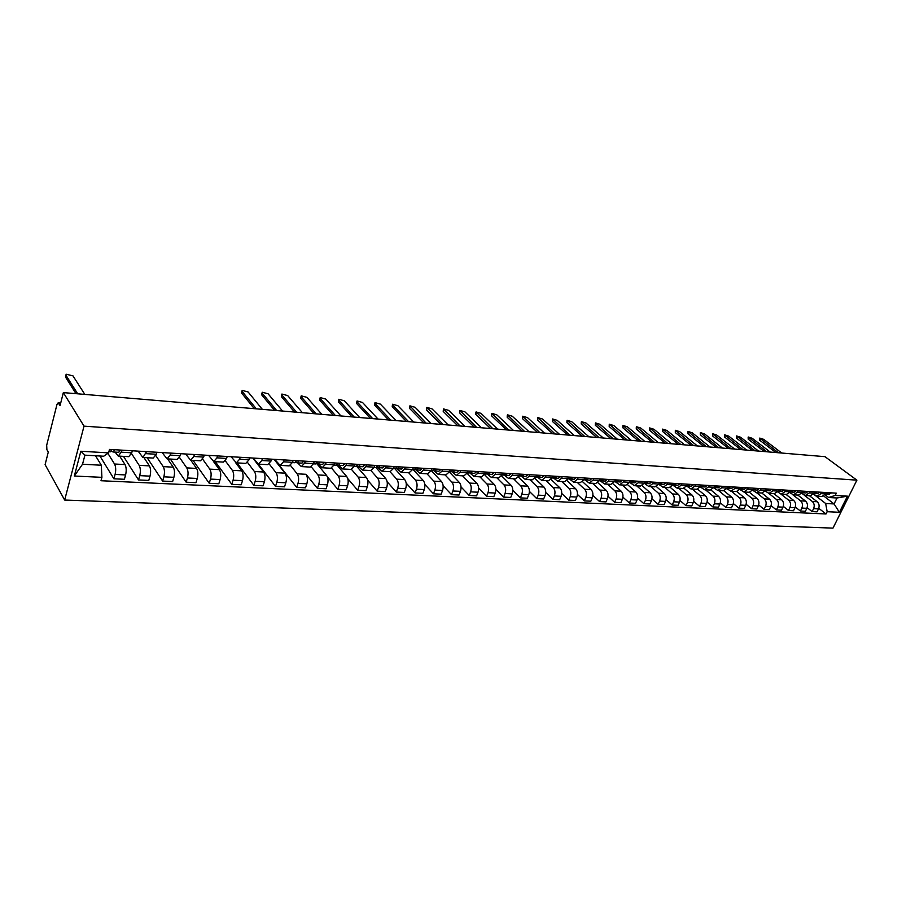 <?xml version="1.0" encoding="UTF-8"?>
<svg xmlns="http://www.w3.org/2000/svg" width="902" height="902" viewBox="0 0 902 902"><rect width="100%" height="100%" fill="white"/><g stroke="black" fill="none" stroke-linecap="round" stroke-linejoin="round"><path stroke-width="1.35" d="M63.343 392.607L60.062 405.584L58.156 402.811L56.95 404.558L46.69 445.205L46.881 449.636L48.268 452.116L45.1 464.643L64.662 500.046L832.986 528.121L856.9 480.168L84.021 426.15L63.343 392.607L824.969 456.671L856.9 480.168M64.662 500.046L84.021 426.15M107.879 453.334L114.543 464.011C115.862 466.717 116.054 470.19 115.095 474.429L113.889 478.793L124.386 479.289L125.592 474.937C126.551 470.72 126.359 467.27 125.017 464.575L119.673 456.153M118.421 456.074L128.761 456.671L131.748 452.815L121.218 452.184L118.252 456.062L115.106 452.105M121.218 452.184L121.77 450.154M99.896 456.006L113.889 478.793M131.748 452.815L132.312 450.786M131.523 453.559L139.156 465.331C140.52 468.014 140.712 471.442 139.742 475.636L138.525 479.954L148.785 480.439L150.014 476.143C150.984 471.971 150.781 468.544 149.405 465.883L143.914 457.539M146.53 451.643L142.933 457.483L138.107 451.135M123.484 456.367L138.525 479.954M143.114 457.494L153.205 458.069L156.26 454.27L156.835 452.263M155.798 455.578L163.217 466.627C164.626 469.277 164.84 472.671 163.848 476.82L162.619 481.082L172.643 481.555L173.894 477.305C174.875 473.189 174.661 469.807 173.24 467.168L167.614 458.904M170.726 453.097L170.151 455.093L167.073 458.87L162.123 452.578M147.161 457.731L162.619 481.082M167.253 458.881L177.119 459.445L180.231 455.679L180.806 453.706M179.532 457.483L186.77 467.89C188.202 470.517 188.428 473.877 187.436 477.97L186.184 482.198L195.993 482.66L197.256 478.455C198.248 474.373 198.023 471.024 196.568 468.42L190.807 460.234M194.404 454.529L193.817 456.491L190.672 460.223L185.609 453.999M170.354 459.062L186.184 482.198M190.863 460.234L200.515 460.787L203.672 457.077L204.258 455.115M202.725 459.265L209.805 469.13C211.271 471.723 211.508 475.05 210.504 479.097L209.23 483.28L218.836 483.731L220.111 479.571C221.125 475.534 220.889 472.231 219.4 469.638L213.47 461.474M217.551 455.916L216.965 457.855L213.774 461.553L208.599 455.375M193.039 460.358L209.23 483.28M213.966 461.565L223.392 462.106L226.605 458.43L227.203 456.502M225.41 460.956L232.344 470.337C233.855 472.907 234.092 476.2 233.077 480.214L231.791 484.34L241.195 484.78L242.491 480.665C243.506 476.684 243.258 473.403 241.736 470.844L235.422 462.399M240.214 457.28L239.616 459.197L236.369 462.85L231.092 456.728M215.262 461.632L231.791 484.34M236.561 462.861L245.784 463.391L249.053 459.761L249.651 457.844M247.588 462.546L254.409 471.52C255.942 474.069 256.202 477.327 255.176 481.296L253.879 485.377L263.091 485.806L264.387 481.747C265.413 477.801 265.154 474.553 263.61 472.017L252.853 458.047M262.392 458.611L261.783 460.516L258.491 464.113L253.112 458.058M237.023 462.884L253.879 485.377M258.694 464.124L267.714 464.643L271.017 461.057L271.626 459.174M269.281 464.068L276.023 472.682C277.579 475.207 277.85 478.432 276.813 482.356L275.505 486.392L284.513 486.809L285.833 482.795C286.87 478.883 286.599 475.681 285.021 473.167L274.084 459.321M284.096 459.919L283.487 461.801L280.15 465.364L274.67 459.355M258.322 464.09L275.505 486.392M280.353 465.376L289.17 465.883L292.53 462.331L293.139 460.471M290.512 465.5L297.175 473.821C298.765 476.324 299.047 479.503 297.998 483.393L296.679 487.384L305.507 487.802L306.838 483.822C307.875 479.954 307.605 476.786 306.003 474.294L317.425 488.365L326.073 488.771L327.403 484.825C328.463 481.003 328.17 477.857 326.547 475.399L316.816 463.684M305.35 461.204L304.729 463.064L301.358 466.582L297.637 462.895M275.572 460.697L296.679 487.384M301.561 466.593L310.198 467.089L313.592 463.583L314.2 461.734M311.28 466.875L317.899 474.937C319.522 477.406 319.804 480.563 318.756 484.408L317.425 488.365M326.163 462.455L325.543 464.293L322.127 467.766L318.35 464.124M322.33 467.777L330.786 468.262L334.214 464.801L334.834 462.974M331.598 468.172L338.205 476.019C339.851 478.477 340.144 481.6 339.084 485.4L337.743 489.312L346.221 489.718L347.563 485.817C348.623 482.029 348.33 478.917 346.672 476.481L336.953 465.037M346.548 463.684L345.928 465.5L342.467 468.939L338.645 465.319M327.347 476.797L337.743 489.312M342.681 468.95L350.957 469.423L354.418 466.007L355.05 464.192M351.487 469.412L358.105 477.09C359.774 479.526 360.067 482.615 359.007 486.381L357.654 490.248L365.964 490.643L367.317 486.787C368.377 483.044 368.072 479.954 366.404 477.541L356.696 466.357M366.528 464.88L365.896 466.684L362.412 470.077L358.522 466.492L360.462 464.519M347.755 478.59L357.654 490.248M362.615 470.089L370.722 470.562L374.229 467.18L374.86 465.387M370.947 470.573L377.611 478.139C379.291 480.552 379.607 483.607 378.536 487.339L377.171 491.173L385.312 491.545L386.676 487.734C387.747 484.024 387.443 480.969 385.74 478.579L375.942 467.529M386.101 466.063L385.47 467.845L381.952 471.205L377.994 467.631M367.655 480.202L377.171 491.173M382.155 471.216L390.092 471.667L393.633 468.33L394.264 466.548M389.991 471.667L396.722 479.165C398.436 481.555 398.752 484.588 397.681 488.275L396.305 492.064L404.288 492.447L405.663 488.658C406.734 484.994 406.419 481.972 404.705 479.593L394.783 468.645M405.291 467.213L404.648 468.984L401.097 472.298L397.06 468.702M387.116 481.702L396.305 492.064M401.311 472.31L409.091 472.761L412.654 469.457L413.296 467.698M408.662 472.738L415.472 480.168C417.198 482.536 417.525 485.547 416.442 489.188L415.067 492.943L422.891 493.315L424.278 489.572C425.349 485.941 425.022 482.953 423.297 480.586L413.274 469.728M424.098 468.352L423.455 470.089L419.881 473.381L415.743 469.762M406.171 483.111L415.067 492.943M420.095 473.392L427.717 473.832L431.303 470.562L431.945 468.815M426.984 473.787L433.862 481.161C435.598 483.506 435.937 486.482 434.854 490.09L433.467 493.811L441.134 494.172L442.532 490.474C443.615 486.877 443.277 483.912 441.529 481.567L431.404 470.81M442.544 469.457L441.901 471.182L438.293 474.441L434.076 470.799M424.831 484.442L433.467 493.811M438.507 474.452L445.971 474.88L449.591 471.645L450.245 469.919M444.945 474.813L451.891 482.13C453.65 484.453 453.988 487.396 452.905 490.981L451.507 494.657L459.039 495.018L460.437 491.342C461.52 487.79 461.181 484.848 459.422 482.536L449.41 472.084M460.629 470.551L459.986 472.253L456.356 475.478L452.049 471.814M443.13 485.727L451.507 494.657M456.57 475.489L463.887 475.906L467.529 472.704L468.183 471.002M462.579 475.828L469.581 483.077C471.363 485.377 471.701 488.309 470.607 491.849L469.209 495.491L476.606 495.841L478.004 492.21C479.097 488.681 478.748 485.772 476.966 483.472L467.202 473.449M478.376 471.611L477.733 473.302L474.069 476.493L469.683 472.828L470.72 473.133L472.749 471.272M461.057 486.956L469.209 495.491M474.294 476.504L481.465 476.91L485.129 473.742L485.783 472.062M479.875 476.82L486.945 484.013C488.737 486.291 489.087 489.188 487.993 492.695L486.584 496.303L493.834 496.652L495.243 493.056C496.337 489.56 495.987 486.674 494.195 484.397L484.656 474.768M495.784 472.659L495.13 474.339L491.455 477.485L487.08 473.888M478.635 488.129L486.584 496.303M491.68 477.496L498.716 477.902L502.403 474.768L503.057 473.099M496.855 477.801L503.981 484.926C505.785 487.193 506.146 490.057 505.041 493.529L503.632 497.115L510.746 497.442L512.167 493.879C513.261 490.417 512.911 487.565 511.096 485.31L501.76 476.042M512.877 473.685L512.212 475.354L508.514 478.466L504.162 474.948M495.886 489.267L503.632 497.115M508.739 478.477L515.64 478.872L519.349 475.771L520.003 474.114M513.531 478.759L520.702 485.817C522.529 488.072 522.889 490.913 521.784 494.352L520.364 497.893L527.354 498.22L528.775 494.691C529.88 491.263 529.508 488.433 527.693 486.201L518.549 477.259M529.643 474.7L528.978 476.346L525.257 479.424L520.916 475.985M512.81 490.361L520.364 497.893M525.494 479.447L532.259 479.83L535.98 476.763L536.634 475.117M529.891 479.695L537.118 486.708C538.956 488.929 539.317 491.748 538.212 495.153L536.791 498.671L543.658 498.986L545.079 495.491C546.184 492.097 545.823 489.29 543.985 487.069L535.021 478.443M546.093 475.692L545.439 477.316L541.696 480.371L537.366 477M529.418 491.421L536.791 498.671M541.933 480.383L548.563 480.766L552.306 477.722L552.971 476.098M545.969 480.619L553.242 487.565C555.091 489.775 555.463 492.571 554.358 495.953L552.926 499.426L559.668 499.742L561.089 496.28C562.205 492.909 561.833 490.136 559.973 487.926L551.19 479.582M562.25 476.662L561.596 478.274L557.842 481.296L553.512 477.981M545.721 492.447L552.926 499.426M558.067 481.307L564.584 481.691L568.339 478.68L569.004 477.068M561.754 481.521L569.083 488.422C570.932 490.609 571.304 493.383 570.199 496.72L568.767 500.17L575.386 500.486L576.818 497.047C577.934 493.71 577.551 490.959 575.69 488.771L567.054 480.676M578.126 477.62L577.46 479.21L573.695 482.209L569.365 478.939M561.721 493.45L568.767 500.17M573.92 482.22L580.313 482.593L584.09 479.605L584.755 478.015M577.269 482.412L584.631 489.256C586.503 491.421 586.875 494.172 585.77 497.487L584.338 500.903L590.833 501.208L592.264 497.803C593.381 494.499 592.997 491.77 591.126 489.606L582.624 481.747M593.708 478.556L593.042 480.135L589.254 483.1L584.924 479.875M577.438 494.409L584.338 500.903M589.491 483.111L595.76 483.472L599.548 480.529L600.213 478.951M592.513 483.292L599.909 490.079C601.792 492.233 602.164 494.95 601.059 498.231L599.627 501.625L606.009 501.918L607.441 498.547C608.557 495.277 608.173 492.56 606.291 490.417L597.925 482.784M609.019 479.469L608.343 481.048L604.554 483.979L600.202 480.789M592.873 495.356L599.627 501.625M604.78 483.991L610.936 484.351L614.747 481.42L615.412 479.864M607.486 484.148L614.916 490.88C616.81 493.022 617.193 495.717 616.077 498.975L614.645 502.324L620.914 502.617L622.357 499.28C623.474 496.032 623.079 493.349 621.196 491.218L612.943 483.788M624.049 480.383L623.383 481.939L619.573 484.836L615.209 481.668L617.351 479.977M608.038 496.269L614.645 502.324M619.809 484.859L625.853 485.197L629.664 482.311L630.34 480.755M622.2 484.994L629.675 491.669C631.569 493.789 631.964 496.461 630.848 499.697L629.404 503.023L635.572 503.305L637.015 500.001C638.131 496.776 637.737 494.116 635.842 492.007L627.691 484.757M638.83 481.273L638.165 482.807L634.343 485.693L629.957 482.536M622.932 497.16L629.404 503.023M634.568 485.704L640.51 486.043L644.332 483.179L644.998 481.645M636.677 485.828L644.175 492.447C646.08 494.555 646.475 497.205 645.358 500.407L643.915 503.699L649.97 503.981L651.413 500.7C652.541 497.509 652.135 494.871 650.229 492.774L642.179 485.693M653.352 482.142L652.676 483.675L648.854 486.528L644.445 483.393M637.567 498.028L643.915 503.699M649.079 486.539L654.908 486.866L658.753 484.036L659.418 482.514M650.894 486.64L658.426 493.214C660.332 495.299 660.738 497.927 659.621 501.106L658.178 504.376L664.131 504.646L665.575 501.399C666.691 498.231 666.296 495.615 664.379 493.541L656.419 486.618M667.627 482.998L666.95 484.521L663.117 487.339L658.686 484.239M651.954 498.874L658.178 504.376M663.353 487.351L669.07 487.678L672.915 484.87L673.591 483.359M664.875 487.441L672.441 493.969C674.358 496.044 674.752 498.648 673.636 501.794L672.193 505.03L678.056 505.3L679.499 502.076C680.615 498.941 680.221 496.348 678.293 494.285L670.4 487.497M681.653 483.844L680.987 485.344L677.131 488.14L672.791 485.141M666.093 499.697L672.193 505.03M677.368 488.162L682.994 488.478L686.85 485.693L687.516 484.194M678.631 488.23L686.219 494.713C688.136 496.765 688.542 499.347 687.425 502.47L685.982 505.672L691.744 505.943L693.187 502.752C694.314 499.64 693.909 497.07 691.981 495.018L684.144 488.365M695.442 484.678L694.777 486.167L690.921 488.94L686.67 486.054M679.995 500.509L685.982 505.672M691.157 488.952L696.682 489.267L700.538 486.505L701.215 485.028M692.161 489.008L699.76 495.435C701.7 497.476 702.106 500.035 700.989 503.136L699.535 506.315L705.206 506.586L706.649 503.406C707.777 500.328 707.36 497.769 705.432 495.739L697.652 489.2M709.017 485.49L708.341 486.967L704.473 489.718L700.324 486.945M693.661 501.298L699.535 506.315M704.71 489.73L710.145 490.045L714.012 487.305L714.677 485.828M705.465 489.775L713.087 496.156C715.027 498.175 715.444 500.723 714.316 503.79L712.873 506.935L718.443 507.206L719.897 504.06C721.014 501.005 720.608 498.468 718.668 496.45L710.934 490.012M722.355 486.291L721.679 487.757L717.812 490.485L713.753 487.813M707.112 502.064L712.873 506.935M718.048 490.496L723.381 490.801L727.26 488.083L727.925 486.629M718.556 490.519L726.2 496.855C728.151 498.862 728.557 501.388 727.44 504.432L725.986 507.555L731.477 507.815L732.92 504.692C734.048 501.67 733.63 499.156 731.68 497.149L723.979 490.801M735.468 487.08L734.803 488.534L730.924 491.229L726.956 488.67M720.326 502.82L725.986 507.555M731.161 491.252L736.404 491.545L740.283 488.861L740.959 487.418M731.432 491.263L739.099 497.554C741.049 499.539 741.467 502.042 740.339 505.064L738.896 508.164L744.297 508.412L745.74 505.323C746.856 502.324 746.439 499.821 744.488 497.836L736.81 491.556M748.378 487.858L747.702 489.301L743.823 491.973L739.944 489.504M733.337 503.553L738.896 508.164M746.123 504.274L751.591 508.762L756.902 509.01L758.356 505.943C759.473 502.966 759.056 500.486 757.094 498.513L751.794 498.231L744.105 491.985L749.224 492.278L753.102 489.617L753.779 488.185M751.794 498.231C753.745 500.204 754.162 502.696 753.046 505.684L751.591 508.762M761.074 488.625L760.409 490.057L756.519 492.706L752.719 490.316M756.755 492.717L761.829 493.011L765.719 490.372L766.384 488.94M757.094 498.513L749.415 492.3M756.586 492.706L764.276 498.907C766.238 500.858 766.655 503.327 765.539 506.293L764.084 509.348L769.316 509.596L770.759 506.552C771.886 503.598 771.458 501.14 769.507 499.178L761.795 492.999M773.578 489.38L772.901 490.789L769.011 493.417L765.291 491.128M758.717 504.973L764.084 509.348M769.248 493.428L774.243 493.721L778.133 491.105L778.798 489.696M768.842 493.394L776.566 499.561C778.527 501.512 778.956 503.959 777.84 506.901L776.385 509.923L781.527 510.171L782.981 507.149C784.097 504.218 783.68 501.783 781.718 499.843L773.995 493.71M785.867 490.113L785.202 491.522L781.301 494.127L777.659 491.917M771.109 505.672L776.385 509.923M781.549 494.138L786.454 494.42L790.344 491.827L791.009 490.429M780.884 494.059L788.675 500.215C790.637 502.143 791.054 504.568 789.938 507.488L788.495 510.498L793.557 510.735L795 507.736C796.116 504.827 795.699 502.414 793.726 500.486L786.003 494.397M797.977 490.846L797.3 492.233L793.41 494.815L789.836 492.684M783.297 506.349L788.495 510.498M793.647 494.837L798.473 495.108L802.363 492.537L803.039 491.15M792.689 494.668L800.581 500.847C802.543 502.775 802.972 505.176 801.855 508.074L800.412 511.051L805.396 511.287L806.839 508.322C807.955 505.436 807.527 503.034 805.565 501.117L797.819 495.074M809.883 491.567L809.218 492.943L805.317 495.502L801.822 493.439M795.305 507.014L800.412 511.051M805.565 495.514L810.3 495.784L814.202 493.236L814.867 491.861M804.234 495.209L812.307 501.478C814.28 503.384 814.709 505.774 813.593 508.649L812.138 511.603L817.054 511.84L818.497 508.886C819.614 506.022 819.185 503.643 817.212 501.749L809.466 495.739M821.609 492.267L820.944 493.642L817.043 496.179L813.615 494.183L825.668 503.496L834.068 503.936L837.022 497.983L828.622 497.509L825.229 494.916M807.121 507.657L812.138 511.603M817.291 496.19L821.959 496.461L825.849 493.924L826.525 492.56M101.306 465.229L101.915 477.338L74.325 476.03L80.842 451.248L108.556 452.872L103.73 456.22L84.923 455.149L82.522 464.237L101.306 465.229L95.533 455.758M828.622 497.509L835.196 495.446L836.323 493.157L109.492 449.41L108.556 452.872M835.196 495.446L847.44 496.156L839.401 512.291L827.157 511.705L825.668 503.496M101.915 477.338L100.99 480.732L826.029 513.971L827.157 511.705M823.819 496.089L834.068 503.936L839.401 512.291M818.745 508.3L826.029 513.971M275.741 460.708L275.155 460.674M74.325 476.03L82.522 464.237M80.842 451.248L84.923 455.149M837.022 497.983L847.44 496.156M112.75 449.613L113.596 449.658M111.307 451.203L113.077 451.992L114.723 449.726M118.669 452.274L120.507 450.075M75.982 393.678L65.485 377.002L65.902 375.131M110.157 451.767L111.983 449.568M84.833 394.422L72.961 375.841L66.128 374.217L65.936 375.198L77.696 393.813M294.65 462.681L296.747 460.685L297.728 460.742M295.788 462.376L297.175 462.873L299.047 460.821M301.798 463.098L303.906 461.114M254.296 408.674L241.612 393.046L241.916 391.073M262.358 409.35L248.084 391.942L242.131 390.397L242.108 391.389L256.315 408.843M317.684 461.971L318.609 462.004M316.703 463.639L318.045 464.102L319.939 462.083M322.578 464.327L324.697 462.365M274.614 410.376L261.704 394.873L262.008 392.9M315.565 463.921L317.684 461.948M282.585 411.053L268.074 393.779L262.211 392.235L262.211 393.238L276.666 410.557M338.182 463.222L339.062 463.233M337.19 464.868L338.498 465.308L340.415 463.312M342.918 465.533L345.071 463.594M294.537 412.056L281.424 396.677L281.706 394.693M336.051 465.128L338.205 463.177M302.429 412.721L287.682 395.583L281.909 394.05L281.931 395.053L296.623 412.237M358.286 464.451L359.097 464.44M357.26 466.075L358.534 466.503M362.863 466.717L365.039 464.789M314.076 413.702L300.761 398.436L301.031 396.44M356.132 466.311L358.297 464.383M321.879 414.356L306.917 397.354L301.234 395.831L301.279 396.835L316.185 413.871M377.972 465.646L378.739 465.612M376.935 467.259L378.163 467.653L380.114 465.703M382.403 467.867L384.602 465.973M333.244 415.315L319.736 400.161L319.996 398.165M375.807 467.484L377.994 465.567M340.956 415.957L325.791 399.09L320.199 397.568L320.266 398.583L335.375 415.495M397.275 466.83L397.985 466.774M396.215 468.409L397.41 468.792L399.383 466.864M401.559 469.006L403.769 467.123M352.039 416.893L338.363 401.864L338.611 399.857M395.087 468.623L397.297 466.74M359.684 417.536L344.316 400.792L338.802 399.282L338.893 400.285L354.204 417.074M416.194 467.98L416.859 467.912M415.112 469.547L416.273 469.908L418.269 467.991M420.332 470.111L422.576 468.251M370.497 418.449L356.651 403.521L356.888 401.514M413.995 469.739L416.228 467.879M378.051 419.08L362.503 402.461L357.068 400.962L357.181 401.976L372.673 418.629M434.741 469.108L435.362 469.029M433.648 470.652L434.775 471.002L436.782 469.108M438.755 471.205L440.999 469.367M388.604 419.971L374.589 405.156L374.815 403.149M432.532 470.833L434.787 468.995M396.079 420.603L380.351 404.107L374.995 402.619L375.131 403.622L390.803 420.152M452.928 470.213L453.514 470.122M451.823 471.746L452.928 472.073L454.946 470.201M456.818 472.265L459.084 470.449M406.374 421.459L392.212 406.768L392.426 404.75M450.718 471.904L452.984 470.089M413.781 422.091L397.883 405.708L392.607 404.231L392.753 405.246L408.595 421.651M474.531 473.313L476.82 471.52M423.827 422.925L409.519 408.347L409.722 406.317M468.555 472.964L470.833 471.16M431.156 423.545L415.1 407.298L409.891 405.832L426.06 423.117M487.136 473.854L488.185 474.159L490.226 472.332M491.917 474.339L494.217 472.569M440.954 424.368L426.522 409.891L426.702 407.862M486.054 474.001L488.343 472.208M448.215 424.977L432.013 408.854L426.883 407.388L443.22 424.56M504.308 474.88L505.323 475.174L507.375 473.358M508.976 475.354L511.287 473.595M457.788 425.789L443.22 411.413L443.389 409.384M503.226 475.016L505.526 473.246M464.97 426.387L448.632 410.376L443.558 408.922L460.065 425.981M521.153 475.884L522.145 476.166L524.209 474.373M525.731 476.346L528.053 474.599M474.317 427.176L459.625 412.913L459.794 410.872M520.071 476.008L522.393 474.26M481.431 427.773L464.958 411.876L459.952 410.433L476.606 427.368M537.682 476.876L538.652 477.147L540.726 475.365M542.17 477.316L544.504 475.591M490.553 428.54L475.749 414.379L475.895 412.338M536.611 476.989L538.945 475.264M497.6 429.138L480.992 413.353L476.064 411.921L492.864 428.732M553.918 477.846L554.865 478.105L556.951 476.346M558.304 478.274L560.649 476.56M506.507 429.882L491.59 415.822L491.737 413.781M552.858 477.947L555.192 476.233M513.486 430.468L496.765 414.807L491.894 413.375L508.829 430.085M569.861 478.793L570.786 479.041L572.883 477.305M574.157 479.21L576.513 477.519M522.19 431.201L507.172 417.243L507.296 415.202M568.801 478.894L571.158 477.192M529.102 431.787L512.257 416.228L507.454 414.807L524.524 431.404M585.511 479.729L586.413 479.965L588.521 478.24M589.728 480.123L592.084 478.455M537.603 432.498L522.483 418.629L522.596 416.6M584.473 479.819L586.83 478.139M544.447 433.073L527.501 417.626L522.754 416.217L539.948 432.701M600.89 480.642L601.769 480.879L603.889 479.165M605.016 481.037L607.396 479.379M552.746 433.772L537.536 420.005L537.648 417.976M599.853 480.732L602.22 479.063M559.533 434.347L542.485 419.002L537.795 417.603L555.113 433.975M615.998 481.544L616.855 481.769L618.975 480.078M620.046 481.916L622.425 480.281M567.64 435.023L552.34 421.358L552.441 419.317M574.36 435.587L557.222 420.366L552.576 418.968L570.019 435.226M630.848 482.423L631.682 482.649L633.813 480.969M634.805 482.795L637.195 481.172M582.286 436.264L566.907 422.677L566.997 420.648M629.822 482.502L632.201 480.867M588.95 436.816L571.71 421.696L567.132 420.309L584.676 436.455M645.437 483.303L648.38 481.848M649.316 483.652L651.718 482.04M596.696 437.47L581.226 423.985L581.305 421.956M644.411 483.359L646.813 481.747M603.291 438.022L585.973 423.004L581.44 421.629L599.086 437.673M661.155 482.626L658.764 484.205M659.779 484.148L662.711 482.705M663.579 484.498L665.98 482.908M610.857 438.665L595.32 425.27L595.388 423.241M617.396 439.206L599.999 424.29L595.523 422.925L613.259 438.868M673.873 484.994L676.793 483.551M677.605 485.321L680.007 483.743M624.793 439.838L609.188 426.533L609.245 424.504M672.869 485.039L675.271 483.461M631.276 440.379L613.8 425.564L609.369 424.199L627.206 440.041M687.73 485.817L690.639 484.385M691.383 486.144L693.796 484.577M638.503 440.988L622.831 427.773L622.876 425.755M686.997 485.907L689.139 484.295M644.93 441.529L627.375 426.815L623 425.462L640.927 441.191M701.35 486.629L704.248 485.208M704.947 486.945L707.36 485.389M651.988 442.127L636.26 429.002L636.305 426.973M700.628 486.719L702.782 485.118M658.359 442.656L640.747 428.044L636.417 426.702L654.424 442.33M714.756 487.418L717.642 486.009M718.274 487.734L720.698 486.201M665.27 443.243L649.485 430.209L649.508 428.191M713.922 487.497L716.188 485.93M671.584 443.773L653.905 429.251L649.62 427.92L667.706 443.446M727.937 488.207L730.812 486.809M731.398 488.501L733.811 486.99M678.338 444.336L662.496 431.393L662.508 429.375M727.226 488.286L729.38 486.719M684.595 444.866L666.86 430.434L662.62 429.115L680.773 444.539M740.903 488.974L743.755 487.587M744.297 489.267L746.721 487.757M691.191 445.419L675.305 432.554L675.316 430.547M740.192 489.053L742.357 487.497M697.393 445.938L679.612 431.607L675.418 430.299L693.638 445.622M753.655 489.741L756.507 488.354M756.992 490.023L759.416 488.523M703.853 446.479L687.922 433.704L687.922 431.697M753.012 489.82L755.121 488.264M710.009 446.997L692.172 432.768L688.023 431.46L706.311 446.693M766.215 490.485L769.045 489.109M769.485 490.756L771.909 489.279M716.323 447.527L700.347 434.843L700.335 432.836M765.618 490.564L767.692 489.019M722.423 448.046L704.541 433.907L700.437 432.599L718.781 447.742M778.561 491.218L781.38 489.842M781.775 491.489L784.21 490.023M728.602 448.565L712.58 435.959L712.557 433.952M778.031 491.297L780.05 489.763M734.645 449.072L716.718 435.023L712.659 433.727L731.06 448.768M790.727 491.94L793.534 490.575M793.873 492.199L796.308 490.744M740.689 449.579L724.633 437.053L724.599 435.057M790.242 492.007L792.215 490.496M746.687 450.087L728.715 436.128L724.701 434.843L743.158 449.794M802.69 492.65L805.486 491.297M805.779 492.898L808.215 491.466M752.595 450.583L736.506 438.135L736.46 436.14M802.273 492.717L804.189 491.218M758.548 451.079L740.542 437.211L736.562 435.937L755.064 450.786M814.472 493.349L817.257 492.007M817.516 493.597L819.952 492.165M764.321 451.575L748.198 439.195L748.153 437.211M814.111 493.417L815.983 491.928M770.218 452.071L752.189 438.282L748.243 437.008L766.801 451.778M826.074 494.037L828.848 492.706M829.062 494.285L831.497 492.864M775.878 452.545L759.732 440.255L759.676 438.271M825.77 494.093L827.596 492.627M781.73 453.029L763.667 439.342L759.766 438.079L778.358 452.748M817.212 501.749L812.307 501.478M805.565 501.117L800.581 500.847M793.726 500.486L788.675 500.215M781.718 499.843L776.566 499.561M769.507 499.178L764.276 498.907M744.488 497.836L739.099 497.554M731.68 497.149L726.2 496.855M718.668 496.45L713.087 496.156M705.432 495.739L699.76 495.435M691.981 495.018L686.219 494.713M678.293 494.285L672.441 493.969M664.379 493.541L658.426 493.214M650.229 492.774L644.175 492.447M635.842 492.007L629.675 491.669M621.196 491.218L614.916 490.88M606.291 490.417L599.909 490.079M591.126 489.606L584.631 489.256M575.69 488.771L569.083 488.422M559.973 487.926L553.242 487.565M543.985 487.069L537.118 486.708M527.693 486.201L520.702 485.817M511.096 485.31L503.981 484.926M494.195 484.397L486.945 484.013M476.966 483.472L469.581 483.077M459.422 482.536L451.891 482.13M441.529 481.567L433.862 481.161M423.297 480.586L415.472 480.168M404.705 479.593L396.722 479.165M385.74 478.579L377.611 478.139M366.404 477.541L358.105 477.09M346.672 476.481L338.205 476.019M326.547 475.399L317.899 474.937M306.003 474.294L297.175 473.821M285.021 473.167L276.023 472.682M263.61 472.017L254.409 471.52M241.736 470.844L232.344 470.337M219.4 469.638L209.805 469.13M196.568 468.42L186.77 467.89M173.24 467.168L163.217 466.627M149.405 465.883L139.156 465.331M125.017 464.575L114.543 464.011M814.202 493.236L809.218 492.943M802.363 492.537L797.3 492.233M790.344 491.827L785.202 491.522M778.133 491.105L772.901 490.789M765.719 490.372L760.409 490.057M753.102 489.617L747.702 489.301M740.283 488.861L734.803 488.534M727.26 488.083L721.679 487.757M714.012 487.305L708.341 486.967M700.538 486.505L694.777 486.167M686.85 485.693L680.987 485.344M672.915 484.87L666.95 484.521M658.753 484.036L652.676 483.675M644.332 483.179L638.165 482.807M629.664 482.311L623.383 481.939M614.747 481.42L608.343 481.048M599.548 480.529L593.042 480.135M584.09 479.605L577.46 479.21M568.339 478.68L561.596 478.274M552.306 477.722L545.439 477.316M535.98 476.763L528.978 476.346M519.349 475.771L512.212 475.354M502.403 474.768L495.13 474.339M485.129 473.742L477.733 473.302M467.529 472.704L459.986 472.253M449.591 471.645L441.901 471.182M431.303 470.562L423.455 470.089M412.654 469.457L404.648 468.984M393.633 468.33L385.47 467.845M374.229 467.18L365.896 466.684M354.418 466.007L345.928 465.5M334.214 464.801L325.543 464.293M313.592 463.583L304.729 463.064M292.53 462.331L283.487 461.801M271.017 461.057L261.783 460.516M249.053 459.761L239.616 459.197M226.605 458.43L216.965 457.855M203.672 457.077L193.817 456.491M180.231 455.679L170.151 455.093M156.26 454.27L145.955 453.65M825.849 493.924L820.944 493.642M806.839 508.322L801.855 508.074M795 507.736L789.938 507.488M782.981 507.149L777.84 506.901M770.759 506.552L765.539 506.293M758.356 505.943L753.046 505.684M745.74 505.323L740.339 505.064M732.92 504.692L727.44 504.432M719.897 504.06L714.316 503.79M706.649 503.406L700.989 503.136M693.187 502.752L687.425 502.47M679.499 502.076L673.636 501.794M665.575 501.399L659.621 501.106M651.413 500.7L645.358 500.407M637.015 500.001L630.848 499.697M622.357 499.28L616.077 498.975M607.441 498.547L601.059 498.231M592.264 497.803L585.77 497.487M576.818 497.047L570.199 496.72M561.089 496.28L554.358 495.953M545.079 495.491L538.212 495.153M528.775 494.691L521.784 494.352M512.167 493.879L505.041 493.529M495.243 493.056L487.993 492.695M478.004 492.21L470.607 491.849M460.437 491.342L452.905 490.981M442.532 490.474L434.854 490.09M424.278 489.572L416.442 489.188M405.663 488.658L397.681 488.275M386.676 487.734L378.536 487.339M367.317 486.787L359.007 486.381M347.563 485.817L339.084 485.4M327.403 484.825L318.756 484.408M306.838 483.822L297.998 483.393M285.833 482.795L276.813 482.356M264.387 481.747L255.176 481.296M242.491 480.665L233.077 480.214M220.111 479.571L210.504 479.097M197.256 478.455L187.436 477.97M173.894 477.305L163.848 476.82M150.014 476.143L139.742 475.636M125.592 474.937L115.095 474.429M818.497 508.886L813.593 508.649M60.626 403.352L58.607 403.194M65.936 375.198L65.485 377.002M242.108 391.389L241.612 393.046M262.211 393.238L261.704 394.873M281.931 395.053L281.424 396.677M301.279 396.835L300.761 398.436M320.266 398.583L319.736 400.161M338.893 400.285L338.363 401.864M357.181 401.976L356.651 403.521M375.131 403.622L374.589 405.156M392.753 405.246L392.212 406.768M410.06 406.836L409.519 408.347M427.063 408.392L426.522 409.891M443.761 409.925L443.22 411.413M460.167 411.436L459.625 412.913M476.29 412.924L475.749 414.379M492.142 414.379L491.59 415.822M507.725 415.811L507.172 417.243M523.036 417.22L522.483 418.629M538.088 418.607L537.536 420.005M552.903 419.96L552.34 421.358M567.459 421.302L566.907 422.677M581.79 422.621L581.226 423.985M595.884 423.917L595.32 425.27M609.752 425.192L609.188 426.533M623.395 426.443L622.831 427.773M636.823 427.683L636.26 429.002M650.049 428.89L649.485 430.209M663.06 430.085L662.496 431.393M675.869 431.269L675.305 432.554M688.485 432.43L687.922 433.704M700.91 433.569L700.347 434.843M713.144 434.696L712.58 435.959M725.197 435.801L724.633 437.053M737.069 436.895L736.506 438.135M748.773 437.966L748.198 439.195M760.296 439.026L759.732 440.255M58.156 402.811L60.716 403.014M113.178 451.992L118.861 452.33M108.86 451.744L110.337 451.823M297.277 462.873L302.023 463.154M292.44 462.591L294.864 462.737M318.158 464.113L322.803 464.383M313.501 463.831L315.79 463.966M338.611 465.319L343.155 465.59M334.123 465.06L336.288 465.184M358.646 466.503L363.1 466.762M354.339 466.255L356.369 466.368M378.276 467.664L382.64 467.924M374.138 467.416L376.044 467.529M397.523 468.803L401.796 469.051M393.543 468.566L395.324 468.668M416.397 469.919L420.58 470.167M412.564 469.694L414.243 469.795M434.899 471.013L438.992 471.25M431.212 470.799L432.78 470.889M453.041 472.084L457.066 472.321M449.5 471.87L450.966 471.96M470.844 473.133L474.779 473.37M467.439 472.93L468.803 473.02M488.309 474.17L492.165 474.396M485.039 473.978L486.302 474.046M505.447 475.185L509.235 475.41M502.313 474.993L503.474 475.061M522.269 476.177L525.979 476.391M519.259 475.997L520.33 476.064M538.776 477.147L542.418 477.372M535.889 476.978L536.87 477.034M554.989 478.105L558.563 478.319M552.216 477.947L553.106 478.004M570.91 479.052L574.416 479.255M568.249 478.894L569.061 478.939M586.537 479.977L589.987 480.18M583.989 479.83L584.721 479.864M601.893 480.879L605.276 481.082M599.458 480.743L600.112 480.777M616.991 481.769L620.305 481.972M631.817 482.649L635.064 482.841M646.384 483.517L649.575 483.697M660.704 484.363L663.838 484.543M674.775 485.186L677.864 485.377M688.621 486.009L691.654 486.189M702.23 486.809L705.206 486.99M715.613 487.61L718.544 487.779M728.782 488.388L731.657 488.557M741.737 489.143L744.556 489.312M754.478 489.899L757.252 490.068M767.016 490.643L769.744 490.801M779.351 491.376L782.045 491.534M791.494 492.086L794.143 492.244M803.457 492.796L806.05 492.954M815.216 493.495L817.776 493.642M826.807 494.172L829.321 494.33"/></g></svg>
